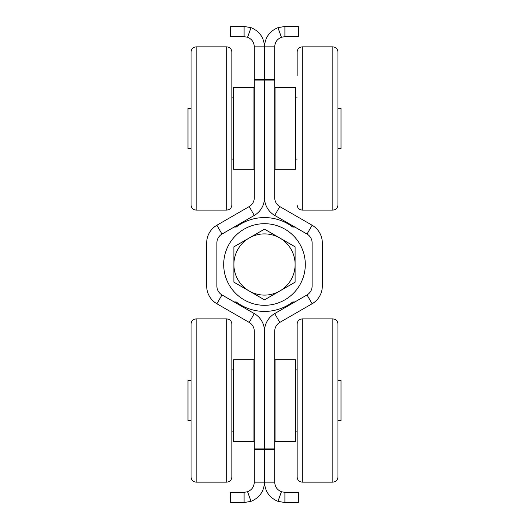 <?xml version="1.0" encoding="UTF-8"?>
<svg xmlns="http://www.w3.org/2000/svg" width="529" height="529" viewBox="0 0 529 529"><rect width="100%" height="100%" fill="white"/><g stroke="black" fill="none" stroke-linecap="round" stroke-linejoin="round"><path stroke-width="0.79" d="M230.677 502.55L230.492 492.347L230.677 502.55L244.094 502.55L251.037 501.333C259.547 497.763 264.031 491.368 264.5 482.144L254.297 482.144C254.065 486.753 251.824 489.947 247.565 491.739L251.037 501.333M221.988 234.069L254.297 215.415A20.406 20.406 0 0 0 264.5 197.747L264.5 79.7L254.297 79.7L254.297 197.747A10.203 10.203 0 0 1 249.199 206.581L216.89 225.235L221.988 234.069A10.203 10.203 0 0 0 216.89 242.904L216.89 286.096A10.203 10.203 0 0 0 221.988 294.931L254.297 313.585A20.406 20.406 0 0 1 264.5 331.253L264.5 449.3L254.297 449.3L254.297 331.253A10.203 10.203 0 0 0 249.199 322.419L216.89 303.765A20.406 20.406 0 0 1 206.687 286.096L206.687 286.116A20.406 20.406 0 0 0 214.172 301.907L214.192 301.907M254.297 449.3L254.297 482.144M307.012 234.069A10.203 10.203 0 0 1 312.11 242.904L312.11 286.096A10.203 10.203 0 0 1 307.012 294.931L274.703 313.585A20.406 20.406 0 0 0 264.5 331.253L264.5 482.144L274.703 482.144C274.935 486.753 277.176 489.947 281.435 491.739L277.963 501.333C269.453 497.763 264.969 491.368 264.5 482.144L264.5 449.3L274.703 449.3L274.703 331.253A10.203 10.203 0 0 1 279.801 322.419L312.11 303.765A20.406 20.406 0 0 0 322.313 286.096L322.313 242.904A20.406 20.406 0 0 0 312.11 225.235L307.012 234.069L274.703 215.415A20.406 20.406 0 0 1 264.5 197.747L264.5 79.7L274.703 79.7L274.703 197.747A10.203 10.203 0 0 0 279.801 206.581L312.11 225.235M247.565 491.739L244.094 492.347L244.094 502.55M244.094 492.347L230.677 492.347M230.677 26.45L230.492 36.653L230.677 26.45L244.094 26.45L251.037 27.667C259.547 31.237 264.031 37.632 264.5 46.856L264.5 79.7L264.5 46.856L254.297 46.856C254.065 42.247 251.824 39.053 247.565 37.261L251.037 27.667M254.297 79.7L254.297 46.856M216.89 225.235A20.406 20.406 0 0 0 206.687 242.904L206.687 286.096M247.565 37.261L244.094 36.653L244.094 26.45M244.094 36.653L230.677 36.653M298.323 26.45L298.508 36.653L298.323 26.45L284.906 26.45L277.963 27.667C269.453 31.237 264.969 37.632 264.5 46.856L274.703 46.856C274.935 42.247 277.176 39.053 281.435 37.261L277.963 27.667M274.703 79.7L274.703 46.856M281.435 37.261L284.906 36.653L284.906 26.45M284.906 36.653L298.323 36.653M298.323 502.55L298.508 492.347L298.323 502.55L284.906 502.55L277.963 501.333M274.703 449.3L274.703 482.144M281.435 491.739L284.906 492.347L284.906 502.55M284.906 492.347L298.323 492.347M294.931 227.093L293.066 227.093A0.681 0.681 0 0 1 292.656 226.954A46.929 46.929 0 0 0 236.344 226.954A0.681 0.681 0 0 1 235.934 227.093L234.069 227.093M234.069 301.907L235.934 301.907A0.681 0.681 0 0 1 236.344 302.046A46.929 46.929 0 0 0 292.656 302.046A0.681 0.681 0 0 1 293.066 301.907L294.931 301.907M214.192 227.093L214.172 227.093A20.406 20.406 0 0 0 206.687 242.884L206.687 242.904M314.828 301.907L314.808 301.907A20.406 20.406 0 0 0 322.313 286.116L322.313 286.096M314.808 227.093L314.828 227.093A20.406 20.406 0 0 1 322.313 242.884L322.313 242.904M297.146 403.548L297.146 443.038M337.958 403.548L337.958 443.038M302.251 482.144L302.251 318.914C299.149 319.212 297.45 320.911 297.146 324.012L297.146 477.046C297.45 480.14 299.149 481.846 302.251 482.144L332.853 482.144C335.955 481.846 337.654 480.14 337.958 477.046L337.958 476.854M302.251 318.914L332.853 318.914C335.955 319.212 337.654 320.911 337.958 324.012L337.958 477.046M297.146 75.581L297.146 51.954C297.45 48.86 299.149 47.154 302.251 46.856L302.251 210.086C299.149 209.788 297.45 208.089 297.146 204.988M337.958 51.954L337.958 204.988C337.654 208.089 335.955 209.788 332.853 210.086L332.853 46.856C335.955 47.154 337.654 48.86 337.958 51.954M196.147 46.856L226.749 46.856L226.749 210.086L196.147 210.086L196.147 46.856C193.045 47.154 191.346 48.86 191.042 51.954L191.042 170.979M191.042 51.954L191.042 204.988C191.346 208.089 193.045 209.788 196.147 210.086M226.749 46.856C229.851 47.154 231.55 48.86 231.854 51.954L231.854 204.988C231.55 208.089 229.851 209.788 226.749 210.086M231.854 358.021L231.854 443.038M196.147 482.144L196.147 318.914C193.045 319.212 191.346 320.911 191.042 324.012L191.042 477.046C191.346 480.14 193.045 481.846 196.147 482.144L226.749 482.144C229.851 481.846 231.55 480.14 231.854 477.046L231.854 324.012C231.55 320.911 229.851 319.212 226.749 318.914L226.749 482.144M337.958 420.595L341.013 420.595L341.013 380.463L337.958 380.463M191.042 380.463L187.987 380.463L187.987 420.595L191.042 420.595M275.04 419.411L274.703 419.411M254.297 419.411L253.96 419.411M275.04 382.11L274.703 382.11M254.297 382.11L253.96 382.11M275.04 438.065L274.703 438.065M254.297 438.065L253.96 438.065M275.04 363.456L274.703 363.456M254.297 363.456L253.96 363.456M337.958 148.537L341.013 148.537L341.013 108.405L337.958 108.405M191.042 108.405L187.987 108.405L187.987 148.537L191.042 148.537M275.04 91.398L274.703 91.398M254.297 91.398L253.96 91.398M275.04 110.052L274.703 110.052M254.297 110.052L253.96 110.052M275.04 147.36L274.703 147.36M254.297 147.36L253.96 147.36M275.04 166.007L274.703 166.007M254.297 166.007L253.96 166.007M295.447 87.662L295.447 169.28L275.04 169.28L275.04 87.662L295.447 87.662M297.146 159.077L295.447 159.077M233.553 169.28L233.553 87.662L253.96 87.662L253.96 169.28L233.553 169.28M231.854 159.077L233.553 159.077M295.447 359.72L295.447 441.338L275.04 441.338L275.04 359.72L295.447 359.72M297.146 431.135L295.447 431.135M233.553 441.338L233.553 359.72L253.96 359.72L253.96 441.338L233.553 441.338M231.854 431.135L233.553 431.135M264.5 229.156L279.801 237.997A30.609 30.609 0 0 0 249.199 237.997L264.5 229.156M295.109 246.831L295.109 264.5A30.609 30.609 0 0 0 279.801 237.997L295.109 246.831M295.109 282.169L279.801 291.003A30.609 30.609 0 0 0 295.109 264.5L295.109 282.169M279.801 291.003L264.5 299.844L249.199 291.003A30.609 30.609 0 0 0 279.801 291.003M249.199 291.003L233.891 282.169L233.891 264.5A30.609 30.609 0 0 0 249.199 291.003M233.891 264.5L233.891 246.831L249.199 237.997A30.609 30.609 0 0 0 233.891 264.5M223.694 264.5A40.806 40.806 0 0 1 264.5 223.694A40.806 40.806 0 0 1 305.306 264.5A40.806 40.806 0 0 1 264.5 305.306A40.806 40.806 0 0 1 223.694 264.5M254.297 448.909L274.703 448.909M249.199 322.419L254.297 313.585M216.89 303.765L221.988 294.931M254.297 80.091L274.703 80.091M249.199 206.581L254.297 215.415M279.801 206.581L274.703 215.415M279.801 322.419L274.703 313.585M312.11 303.765L307.012 294.931M332.853 318.914L332.853 482.144M302.251 210.086L332.853 210.086M302.251 46.856L332.853 46.856M196.147 318.914L226.749 318.914M295.447 97.865L297.146 97.865M233.553 97.865L231.854 97.865M295.447 369.923L297.146 369.923M233.553 369.923L231.854 369.923"/></g></svg>
